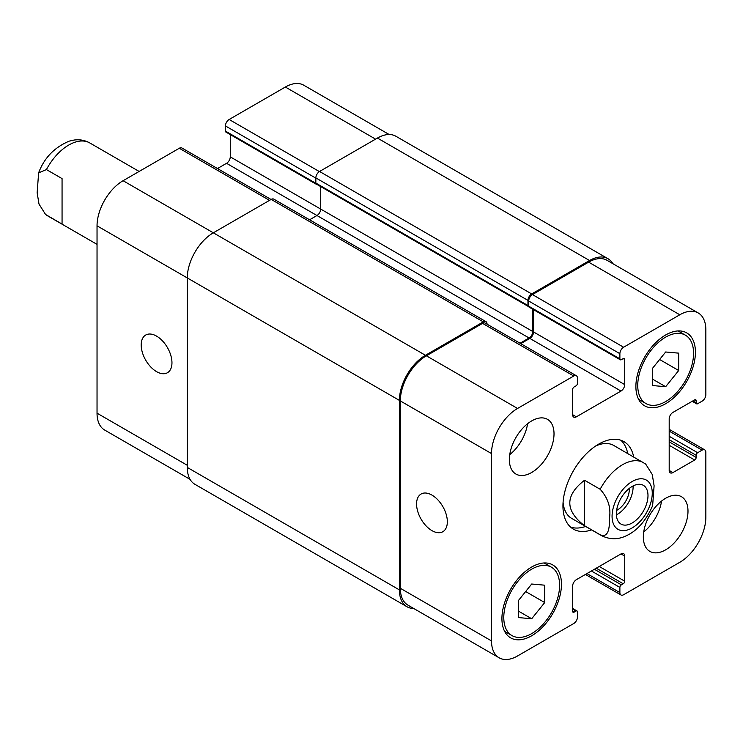 <?xml version="1.0" encoding="UTF-8"?>
<svg xmlns="http://www.w3.org/2000/svg" width="743" height="743" viewBox="0 0 743 743"><rect width="100%" height="100%" fill="white"/><g stroke="black" fill="none" stroke-linecap="round" stroke-linejoin="round"><path stroke-width="1.11" d="M62.059 224.08L45.555 214.467L38.998 204.056L37.15 192.771L38.617 172.859L46.428 169.58L62.059 178.599L62.059 224.08M616.374 514.871A22.364 12.91 120 0 0 633.073 485.95M616.606 510.413A17.061 9.854 120 0 0 629.349 489.145A17.061 9.854 120 0 0 629.33 488.383M616.356 513.84A22.364 12.91 -60 0 1 626.117 491.327A22.364 12.91 -60 0 1 643.354 485.337A22.364 12.91 -60 0 1 643.354 511.165A22.364 12.91 -60 0 1 620.981 524.075A22.364 12.91 -60 0 1 616.356 513.84M627.733 453.536A50.524 29.172 120 0 0 620.786 440.2M570.615 527.103A50.524 29.172 120 0 0 585.633 526.453M645.704 464.069L613.774 445.475A42.1 24.305 120 0 0 595.561 446.069M563.083 502.324A42.1 24.305 120 0 0 571.673 518.391L601.44 535.582C612.715 541.248 621.835 537.811 625.337 536.186C636.602 531.431 645.695 521.27 652.633 505.686L654.1 485.773L652.252 474.489L645.695 464.078M591.586 529.898A50.524 29.172 -60 0 1 573.41 529.127A50.524 29.172 -60 0 1 573.41 470.783A50.524 29.172 -60 0 1 623.934 441.621A50.524 29.172 -60 0 1 633.686 456.973M584.537 480.247L600.168 489.275C607.839 497.819 610.978 507.209 609.576 517.444C609.594 525.738 609.232 538.638 600.168 534.746L584.537 525.728L584.537 480.247C564.903 495.405 564.903 510.571 584.537 525.728M431.962 530.632A21.761 12.557 60 0 1 417.742 511.463A21.761 12.557 60 0 1 421.077 494.03A21.761 12.557 60 0 1 442.837 506.587A21.761 12.557 60 0 1 442.837 531.709A21.761 12.557 60 0 1 431.962 530.632M156.578 371.649A21.761 12.557 60 0 1 142.368 352.47A21.761 12.557 60 0 1 145.702 335.037A21.761 12.557 60 0 1 167.454 347.603A21.761 12.557 60 0 1 167.454 372.726A21.761 12.557 60 0 1 156.578 371.649M271.065 199.477L181.914 148.006A5.266 3.037 120 0 0 179.277 148.266L123.087 180.707A36.844 21.268 120 0 0 97.036 225.835L97.036 413.182A36.844 21.268 120 0 0 104.67 430.048L190.059 479.346M230.265 134.585L230.265 156.866A5.266 3.037 -60 0 1 226.541 163.311L217.476 168.54M389.146 134.511L303.757 85.213A36.844 21.268 120 0 0 285.34 87.033L229.141 119.484A5.266 3.037 120 0 0 225.426 125.929L225.426 131.084A2.108 1.217 120 0 0 225.863 132.04L317.029 184.682A2.108 1.217 -60 0 1 316.694 184.273M652.633 368.184L665.663 351.987L678.684 353.148L678.684 370.516L665.663 386.713L652.633 385.552L652.633 368.184M665.663 386.713L652.633 379.199M678.684 370.516L659.617 359.501M518.67 600.223L531.691 584.026L544.712 585.187L544.712 602.554L531.691 618.761L518.67 617.591L518.67 600.223M531.691 618.761L518.67 611.238M544.712 602.554L525.645 591.549M637.745 385.468A39.472 22.792 120 0 0 645.927 403.533A39.472 22.792 120 0 0 685.399 380.741A39.472 22.792 120 0 0 685.399 335.167A39.472 22.792 120 0 0 654.982 345.746A39.472 22.792 120 0 0 637.745 385.468M635.887 386.536A42.1 24.305 -60 0 1 654.267 344.167A42.1 24.305 -60 0 1 686.708 332.892A42.1 24.305 -60 0 1 686.708 381.503A42.1 24.305 -60 0 1 644.608 405.808A42.1 24.305 -60 0 1 635.887 386.536M503.782 617.507A39.472 22.792 120 0 0 511.955 635.571A39.472 22.792 120 0 0 551.427 612.789A39.472 22.792 120 0 0 551.427 567.206A39.472 22.792 120 0 0 521.01 577.785A39.472 22.792 120 0 0 503.782 617.507M501.924 618.575A42.1 24.305 -60 0 1 520.295 576.206A42.1 24.305 -60 0 1 552.746 564.931A42.1 24.305 -60 0 1 552.746 613.542A42.1 24.305 -60 0 1 510.636 637.856A42.1 24.305 -60 0 1 501.924 618.575M491.504 640.921A36.844 21.268 120 0 0 499.129 657.787A36.844 21.268 120 0 0 517.546 655.967L573.745 623.516A5.266 3.037 120 0 0 577.46 617.071L577.46 611.916A2.108 1.217 120 0 0 577.023 610.96A2.108 1.217 120 0 0 575.974 611.062L574.116 612.13A2.108 1.217 -60 0 1 573.057 612.241A2.108 1.217 -60 0 1 572.63 611.275L572.63 586.134A5.266 3.037 -60 0 1 576.345 579.689L620.999 553.906A5.266 3.037 -60 0 1 623.637 553.646A5.266 3.037 -60 0 1 624.724 556.061L624.724 581.193A2.108 1.217 -60 0 1 623.238 583.775L621.371 584.843A2.108 1.217 120 0 0 619.885 587.425L619.885 592.58A5.266 3.037 120 0 0 620.981 594.994A5.266 3.037 120 0 0 623.609 594.734L679.799 562.293A36.844 21.268 120 0 0 705.85 517.165L705.85 452.283A5.266 3.037 120 0 0 704.763 449.877A5.266 3.037 120 0 0 702.126 450.137L697.658 452.71A2.108 1.217 120 0 0 696.172 455.292L696.172 457.437A2.108 1.217 -60 0 1 694.686 460.019L672.917 472.585A5.266 3.037 -60 0 1 670.288 472.845A5.266 3.037 -60 0 1 669.192 470.44L669.192 418.876A5.266 3.037 -60 0 1 672.917 412.43L694.686 399.864A2.108 1.217 -60 0 1 695.736 399.753A2.108 1.217 -60 0 1 696.172 400.718L696.172 402.864A2.108 1.217 120 0 0 696.609 403.83A2.108 1.217 120 0 0 697.658 403.728L702.126 401.146A5.266 3.037 120 0 0 705.85 394.7L705.85 329.818A36.844 21.268 120 0 0 698.216 312.952A36.844 21.268 120 0 0 679.799 314.781L623.609 347.222A5.266 3.037 120 0 0 619.885 353.668L619.885 358.823A2.108 1.217 120 0 0 620.321 359.788A2.108 1.217 120 0 0 621.371 359.677L623.238 358.609A2.108 1.217 -60 0 1 624.287 358.507A2.108 1.217 -60 0 1 624.724 359.463L624.724 384.605A5.266 3.037 -60 0 1 620.999 391.05L576.345 416.832A5.266 3.037 -60 0 1 573.717 417.092A5.266 3.037 -60 0 1 572.63 414.687L572.63 389.546A2.108 1.217 -60 0 1 574.116 386.964L575.974 385.896A2.108 1.217 120 0 0 577.46 383.314L577.46 378.159A5.266 3.037 120 0 0 576.373 375.754A5.266 3.037 120 0 0 573.745 376.014L517.546 408.455A36.844 21.268 120 0 0 491.504 453.574L491.504 640.921L400.328 588.289L400.328 400.932A36.844 21.268 -60 0 1 426.38 355.813L482.569 323.372A5.266 3.037 -60 0 1 485.198 323.112L576.373 375.754M643.336 536.938A31.578 18.231 -60 0 1 657.118 505.156A31.578 18.231 -60 0 1 681.452 496.695A31.578 18.231 -60 0 1 681.452 533.158A31.578 18.231 -60 0 1 649.874 551.39A31.578 18.231 -60 0 1 643.336 536.938M509.364 459.592A31.578 18.231 -60 0 1 523.146 427.81A31.578 18.231 -60 0 1 547.48 419.349A31.578 18.231 -60 0 1 547.48 455.812A31.578 18.231 -60 0 1 515.902 474.043A31.578 18.231 -60 0 1 509.364 459.592M643.707 531.979A31.578 18.231 120 0 0 661.558 501.07M509.744 454.632A31.578 18.231 120 0 0 527.586 423.724M620.321 359.788L529.146 307.147A2.108 1.217 -60 0 1 528.765 306.599A2.108 1.217 -60 0 1 528.71 306.181L528.71 301.026A5.266 3.037 -60 0 1 532.434 294.581L588.623 262.14A36.844 21.268 -60 0 1 607.05 260.319L698.216 312.952M499.129 657.787L407.953 605.146A36.844 21.268 -60 0 1 400.328 588.289M520.769 343.647L529.833 338.409A5.266 3.037 120 0 0 533.548 331.963L533.548 309.692M413.74 608.489A36.844 21.268 -60 0 1 407.025 606.762A36.844 21.268 -60 0 1 399.4 589.896L399.4 400.393A36.844 21.268 -60 0 1 425.442 355.275L483.312 321.868A5.266 3.037 -60 0 1 485.941 321.608A5.266 3.037 -60 0 1 487.036 324.013L487.036 324.171M520.026 343.22L529.09 337.981A5.266 3.037 120 0 0 532.805 331.536L532.805 309.255M528.765 306.599A2.108 1.217 -60 0 1 528.403 306.506A2.108 1.217 -60 0 1 527.967 305.54L527.967 300.386A5.266 3.037 -60 0 1 531.691 293.94L589.561 260.524A36.844 21.268 -60 0 1 607.978 258.703A36.844 21.268 -60 0 1 612.826 263.654M317.558 184.775A2.108 1.217 -60 0 1 317.029 184.682M320.688 186.577L320.688 209.071A5.266 3.037 -60 0 1 316.973 215.516L309.58 219.779M485.941 321.608L273.823 199.143A5.266 3.037 120 0 0 271.195 199.403L213.334 232.81A36.844 21.268 120 0 0 187.282 277.928L187.282 467.431A36.844 21.268 120 0 0 194.907 484.297L407.025 606.762M607.978 258.703L395.861 136.238A36.844 21.268 120 0 0 377.444 138.068L319.574 171.475A5.266 3.037 120 0 0 315.849 177.921L315.849 183.075A2.108 1.217 120 0 0 316.286 184.041L528.403 306.506M46.428 169.58A42.1 24.305 -60 0 1 89.81 142.962C84.934 140.241 79.687 139.275 74.068 140.055L69.257 141.124C54.415 147.346 44.209 157.925 38.617 172.859M97.036 244.363L47.701 215.888A42.1 24.305 -60 0 1 46.428 215.052M647.237 480.656A28.42 16.411 120 0 0 615.195 502.073A28.42 16.411 120 0 0 626.563 530.223A28.42 16.411 120 0 0 652.261 493.101A28.42 16.411 120 0 0 647.237 480.656M643.54 462.657A42.1 24.305 120 0 0 600.168 489.275M600.168 534.746A42.1 24.305 120 0 0 601.44 535.582M572.63 609.13L575.974 611.062M572.63 611.275L574.116 612.13M620.999 553.906L624.724 556.061M599.23 566.482L624.724 581.193M596.257 568.2L623.238 583.775M594.391 569.268L621.371 584.843M591.419 570.986L619.885 587.425M586.951 573.568L619.885 592.58M669.192 431.126L702.126 450.137M669.192 436.28L697.658 452.71M669.192 439.717L696.172 455.292M669.192 441.862L696.172 457.437M669.192 445.298L694.686 460.019M669.192 470.44L672.917 472.585M694.686 399.864L696.172 400.718M692.829 400.932L696.172 402.864M588.623 262.14L679.799 314.781M532.434 294.581L623.609 347.222M528.71 301.026L619.885 353.668M528.71 306.181L619.885 358.823M623.238 358.609L624.724 359.463M533.548 331.963L624.724 384.605M529.833 338.409L620.999 391.05M572.63 414.687L576.345 416.832M482.569 323.372L573.745 376.014M426.38 355.813L517.546 408.455M400.328 400.932L491.504 453.574M187.282 465.285L97.036 413.182M375.577 139.136L285.34 87.033M319.388 171.587L229.141 119.484M315.849 178.134L225.426 125.929M315.868 183.298L225.426 131.084M532.805 331.536L230.265 156.866M529.09 337.981L226.541 163.311M269.523 200.369L179.277 148.266M425.442 355.275L123.087 180.707M399.4 400.393L97.036 225.835M399.4 589.896L187.282 467.431M483.312 321.868L271.195 199.403M527.967 305.54L315.849 183.075M527.967 300.386L315.849 177.921M531.691 293.94L319.574 171.475M589.561 260.524L377.444 138.068M47.701 215.888L45.546 214.476M139.136 171.447L89.81 142.962M685.399 335.167L678.071 330.941M645.927 403.533L638.599 399.307M551.427 567.206L544.099 562.98M511.955 635.571L504.627 631.346M577.023 610.96L572.63 608.415M620.981 594.994L585.41 574.46M704.763 449.877L669.192 429.343M696.609 403.83L692.207 401.294"/></g></svg>
